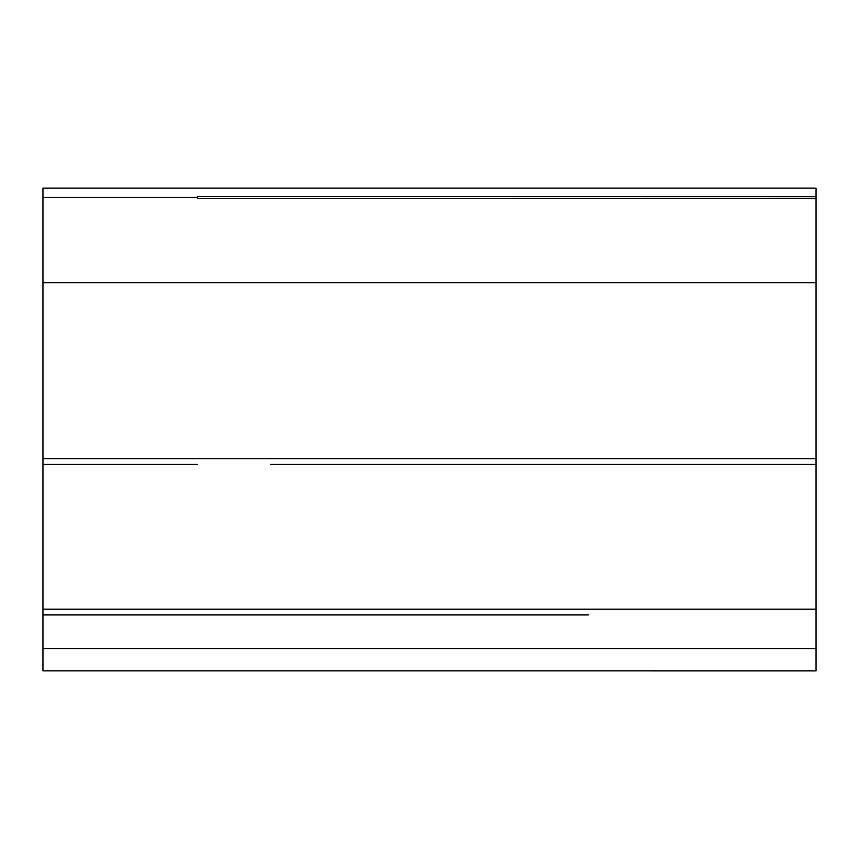 <?xml version="1.0" encoding="UTF-8"?>
<svg xmlns="http://www.w3.org/2000/svg" width="859" height="859" viewBox="0 0 859 859"><rect width="100%" height="100%" fill="white"/><g stroke="black" fill="none" stroke-linecap="round" stroke-linejoin="round"><path stroke-width="1.29" d="M270.585 464.429L816.05 464.429L816.05 458.706L42.95 458.706L42.95 670.868L270.585 670.868L42.95 670.868M588.415 614.926L42.95 614.926M816.05 458.706L816.05 282.675L42.95 282.675L42.95 458.706M42.95 648.481L816.05 648.481L816.05 670.868L588.415 670.868L816.05 670.879L197.57 670.868M588.415 670.868L270.585 670.868M197.57 464.429L42.95 464.429M816.05 648.481L816.05 609.214L42.95 609.214M816.05 609.214L816.05 464.429L588.415 464.429M197.57 614.926L270.585 614.926M816.05 282.675L816.05 188.121L42.95 188.121L42.95 282.675L816.05 282.675M42.95 197.484L197.57 197.484L197.57 198.612L816.05 198.612M816.05 196.647L197.57 196.539"/></g></svg>
